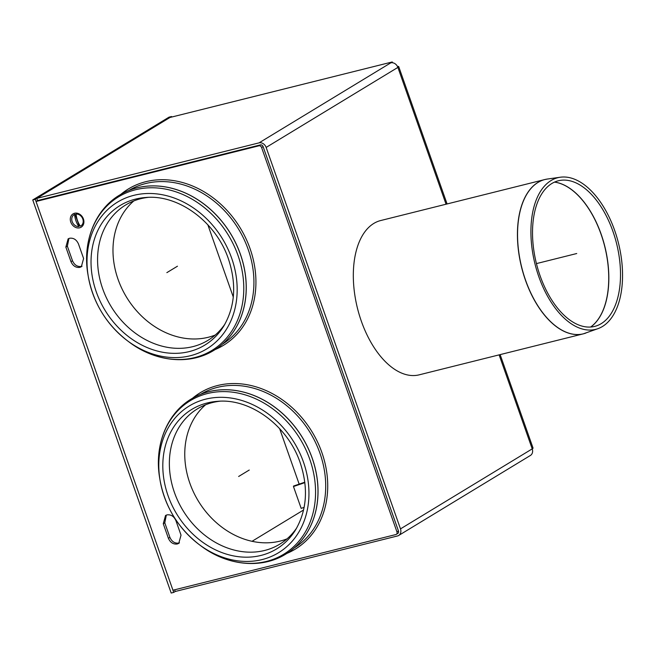 <?xml version="1.0" encoding="UTF-8"?>
<svg xmlns="http://www.w3.org/2000/svg" width="655" height="655" viewBox="0 0 655 655"><rect width="100%" height="100%" fill="white"/><g stroke="black" fill="none" stroke-linecap="round" stroke-linejoin="round"><path stroke-width="0.98" d="M173.714 592.407L171.184 593.037L32.75 199.931L169.031 117.155L171.553 116.524L35.272 199.3L173.714 592.407L175.229 591.49L397.479 535.97A6.239 5.134 -121.3 0 0 398.666 535.479A6.239 5.134 -121.3 0 0 400.483 528.888L532.22 448.871A6.239 5.134 58.7 0 1 530.403 455.462L398.666 535.479M171.733 117.04L171.553 116.524M32.75 199.931L35.272 199.3M304.812 482.195L293.522 486.051L293.473 486.534L301.169 508.37L304.125 507.363M293.473 486.534L304.87 482.637M215.241 335.032A79.206 65.172 58.7 0 1 208.265 337.276A79.206 65.172 58.7 0 1 124.311 293.325A79.206 65.172 58.7 0 1 133.792 200.946M225.001 323.979A79.206 65.172 58.7 0 1 207.93 340.363A79.206 65.172 58.7 0 1 192.865 346.634A79.206 65.172 58.7 0 1 106.413 297.796A79.206 65.172 58.7 0 1 125.695 204.974A79.206 65.172 58.7 0 1 148.104 197.376M128.675 341.697L127.176 340.567C106.167 324.11 93.207 302.774 88.294 276.549A85.887 70.674 58.7 0 1 140.972 193.995A85.887 70.674 58.7 0 1 231.657 258.16A85.887 70.674 58.7 0 1 190.335 355.739A85.887 70.674 58.7 0 1 127.176 340.567A85.887 70.674 58.7 0 1 88.294 276.549L87.983 274.699A89.874 73.966 58.7 0 1 143.109 188.312A89.874 73.966 58.7 0 1 238.011 255.458A89.874 73.966 58.7 0 1 194.772 357.573A89.874 73.966 58.7 0 1 128.675 341.697C154.826 361.822 189.442 365.596 213.956 350.294A90.816 74.736 58.7 0 0 240.369 254.296A90.816 74.736 58.7 0 0 119.668 195.051L119.709 195.026A90.816 74.736 58.7 0 1 119.709 195.026A90.816 74.736 58.7 0 1 230.732 233.843A90.816 74.736 58.7 0 1 214.005 350.269A90.816 74.736 58.7 0 1 213.98 350.278M287.021 538.868A79.206 65.172 58.7 0 1 280.045 541.112A79.206 65.172 58.7 0 1 196.091 497.161A79.206 65.172 58.7 0 1 205.572 404.782M296.789 527.815A79.206 65.172 58.7 0 1 279.718 544.199A79.206 65.172 58.7 0 1 264.645 550.462A79.206 65.172 58.7 0 1 178.201 501.632A79.206 65.172 58.7 0 1 197.482 408.81A79.206 65.172 58.7 0 1 219.883 401.212M191.465 398.87A90.816 74.736 58.7 0 1 191.489 398.862A90.816 74.736 58.7 0 1 302.512 437.679A90.816 74.736 58.7 0 1 285.785 554.097A90.816 74.736 58.7 0 1 285.76 554.114C261.222 569.432 226.605 565.658 200.455 545.525A89.874 73.966 58.7 0 0 266.552 561.409A89.874 73.966 58.7 0 0 309.79 459.294A89.874 73.966 58.7 0 0 214.889 392.14A89.874 73.966 58.7 0 0 159.763 478.535L160.074 480.385A85.887 70.674 58.7 0 1 212.752 397.831A85.887 70.674 58.7 0 1 303.437 461.996A85.887 70.674 58.7 0 1 262.115 559.575A85.887 70.674 58.7 0 1 198.956 544.403A85.887 70.674 58.7 0 1 160.074 480.385C164.986 506.61 177.947 527.946 198.956 544.403L200.455 545.525M79.664 227.817A7.794 6.419 58.7 0 1 70.347 218.262A7.794 6.419 58.7 0 1 81.285 215.528A7.794 6.419 58.7 0 1 79.664 227.817M167.017 514.879C170.988 514.388 173.943 516.296 175.892 520.586L181.026 535.143L178.758 543.38L177.268 544.002C173.297 544.485 170.341 542.586 168.392 538.295L163.267 523.738L165.535 515.493L167.017 514.879M166.329 515.1L164.782 522.813L169.907 537.378C171.856 541.669 174.811 543.568 178.782 543.077L179.47 542.856M83.603 258.512L81.335 266.749L79.853 267.371C75.882 267.854 72.926 265.955 70.977 261.664L65.852 247.107L68.12 238.862L69.602 238.248C73.573 237.757 76.529 239.665 78.477 243.955L83.603 258.512M68.914 238.469L67.367 246.182L72.492 260.747C74.441 265.038 77.396 266.937 81.367 266.446L82.055 266.225M36.041 201.486L37.556 200.569L260.444 144.894A2.342 1.924 58.7 0 1 263.105 146.605L261.591 147.522A2.342 1.924 -121.3 0 0 258.93 145.811L36.041 201.486L172.945 590.229L395.825 534.554A2.342 1.924 58.7 0 0 396.275 534.365L397.79 533.448A2.342 1.924 -121.3 0 0 398.469 530.976L263.105 146.605M261.591 147.522L396.955 531.893A2.342 1.924 58.7 0 1 396.275 534.365M602.436 326.509A78.15 43.017 -104 0 1 598.048 328.622A78.15 43.017 -104 0 1 534.996 263.957A78.15 43.017 -104 0 1 560.23 177.235A78.15 43.017 -104 0 1 617.346 238.895A78.15 43.017 -104 0 1 602.436 326.509M598.048 328.622L583.318 333.837L419.208 374.832A79.517 43.77 -104 0 1 357.474 308.3A79.517 43.77 -104 0 1 380.67 220.547L544.78 179.552A79.517 43.77 76 0 0 521.585 267.305A79.517 43.77 76 0 0 583.318 333.837A79.517 43.77 76 0 0 584.587 333.485M601.192 323.66A75.047 41.314 -104 0 1 596.983 325.691A75.047 41.314 -104 0 1 536.437 263.597A75.047 41.314 -104 0 1 560.672 180.322A75.047 41.314 -104 0 1 615.512 239.525A75.047 41.314 -104 0 1 601.192 323.66M37.556 200.569L36.786 198.383L169.989 117.474L392.239 61.963L390.781 62.847A6.239 5.134 58.7 0 1 397.88 67.408A6.239 0.876 -19.4 0 0 398.715 66.597A6.239 0.876 -19.4 0 0 397.495 66.499M207.848 224.804L233.286 297.043M279.628 428.64L299.171 484.127M174.631 589.803L175.229 591.49M303.576 509.991L252.028 541.308M446.055 204.213L397.88 67.408L266.143 147.424A6.239 5.134 -121.3 0 0 259.044 142.864L36.786 198.383M392.517 62.749L392.239 61.963M263.621 148.063L397.953 529.518M266.143 147.424L400.483 528.888M500.142 354.617L533.047 448.061A6.239 0.876 160.6 0 1 532.22 448.871L499.118 354.871M79.173 225.828L75.21 214.594M79.099 226.393L78.854 226.548A14.778 8.138 -104 0 1 74.588 214.439L74.834 214.291M76.103 214.062A14.778 8.138 76 0 0 80.368 226.172A6.55 5.387 58.7 0 0 80.876 225.901A6.55 5.387 58.7 0 0 82.661 218.655A6.55 5.387 58.7 0 0 76.103 214.062L76.348 213.915M78.854 226.548A6.55 5.387 58.7 0 1 72.296 221.955A6.55 5.387 58.7 0 1 74.081 214.709A6.55 5.387 58.7 0 1 74.588 214.439M166.853 272.644L177.456 266.208M576.736 253.526L536.437 263.597M238.641 476.48L249.236 470.044M189.246 351.588A81.638 67.178 58.7 0 1 94.467 286.169A81.638 67.178 58.7 0 1 145.623 197.507C178.209 194.257 215.978 221.701 228.439 258.979C236.717 284.123 235.153 306.507 223.74 326.125A81.638 67.178 58.7 0 1 189.246 351.588M224.321 325.158A81.638 67.178 58.7 0 1 223.74 326.125M261.026 555.424A81.638 67.178 58.7 0 1 166.247 490.005A81.638 67.178 58.7 0 1 217.403 401.343C249.989 398.093 287.758 425.537 300.219 462.815C308.505 487.95 306.933 510.335 295.528 529.96A81.638 67.178 58.7 0 1 261.026 555.424M296.109 528.994A81.638 67.178 58.7 0 1 295.528 529.96M159.763 478.535C153.95 446.047 166.558 413.583 191.448 398.887A90.816 74.736 58.7 0 1 312.148 458.132A90.816 74.736 58.7 0 1 285.744 554.13L285.785 554.097M128.937 190.433A89.956 74.023 58.7 0 1 238.551 229.094A89.956 74.023 58.7 0 1 222.332 344.194M120.856 194.347A91.504 75.3 58.7 0 1 240.295 228.038A91.504 75.3 58.7 0 1 215.135 349.557M294.111 548.03A89.956 74.023 -121.3 0 0 315.563 442.6A89.956 74.023 -121.3 0 0 217.485 387.351A89.956 74.023 -121.3 0 0 200.717 394.261M192.636 398.174A91.504 75.3 58.7 0 1 312.083 431.866A91.504 75.3 58.7 0 1 286.915 553.393M168.392 538.295L169.907 537.378M163.267 523.738L164.782 522.813M65.852 247.107L67.367 246.182M70.977 261.664L72.492 260.747M260.444 144.894L258.93 145.811M398.469 530.976L396.955 531.893M546.065 179.265A79.517 43.77 76 0 0 544.78 179.552L547.375 179.044A79.509 43.77 -104 0 0 521.699 267.273A79.509 43.77 -104 0 0 585.848 333.067M554.449 182.123A76.398 42.051 -104 0 1 601.036 234.187A76.398 42.051 -104 0 1 590.646 327.025M590.712 327.017A76.389 42.051 76 0 0 601.143 234.162A76.389 42.051 76 0 0 554.515 182.098M259.044 142.864L390.781 62.847M119.668 195.051C94.779 209.747 82.17 242.211 87.983 274.699M560.23 177.235L547.375 179.044M447.087 203.959L398.715 66.597"/></g></svg>
